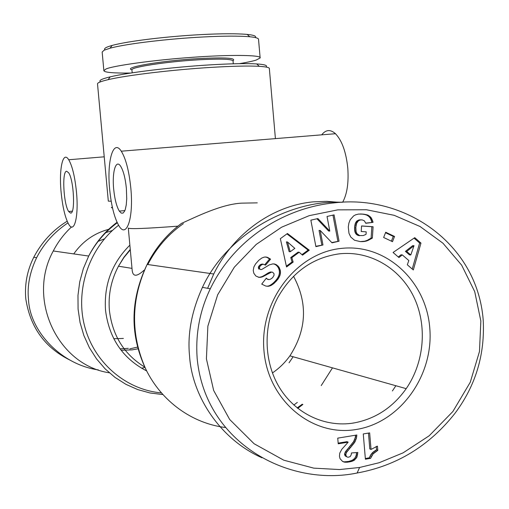 <?xml version="1.0" encoding="UTF-8"?>
<svg xmlns="http://www.w3.org/2000/svg" width="509" height="509" viewBox="0 0 509 509"><rect width="100%" height="100%" fill="white"/><g stroke="black" fill="none" stroke-linecap="round" stroke-linejoin="round"><path stroke-width="0.76" d="M255.423 37.596C256.511 36.12 253.762 35.057 247.177 34.415C236.704 33.492 221.498 33.549 201.551 34.587C169.879 36.196 129.21 40.784 112.145 45.428C105.904 47.14 103.531 48.61 105.019 49.818M239.446 63.663C247.31 62.333 252.884 61.137 256.161 60.081L260.144 57.962L258.547 39.505C258.718 38.251 255.792 37.335 249.766 36.763C238.969 35.84 223.273 35.923 202.684 37.004C169.936 38.678 127.422 43.5 110.027 48.209L103.989 50.276L102.163 52.077L103.874 70.726C104.638 72.456 113.583 73.232 130.711 73.048M359.583 467.478L339.548 469.559L313.779 468.14L283.78 460.193L254.106 443.746L229.68 419.486L213.665 390.473L206.412 358.845L207.869 326.154L217.661 294.794L234.325 267.187L256.205 244.428L281.649 227.179L309.211 215.657L337.811 209.854L366.448 209.753L394.17 215.313L420.071 226.518L443.002 243.251L461.65 265.157L474.719 291.632L480.846 321.007L479.472 351.547L470.252 382.272L452.87 411.514L429.17 435.793L403.103 452.838L379.173 462.719L359.583 467.478L357.127 473.007C288.991 487.119 205.553 443.492 197.218 358.985C195.297 334.432 199.655 311.031 210.293 288.781C234.846 237.957 285.53 207.557 334.273 202.875C403.796 194.196 476.984 242.818 483.181 319.646C485.115 354.321 475.743 385.504 455.071 413.206C429.329 445.871 396.676 465.805 357.127 473.007M61.163 192.676C58.77 169.3 62.868 150.047 68.721 159.756C72.284 165.915 74.855 176.553 76.433 191.664C78.895 216.261 74.339 234.255 68.76 224.342C65.209 217.96 62.677 207.405 61.163 192.676M70.547 213.08C75.504 214.334 73.926 180.014 68.639 172.761L66.641 171.259C61.799 171.024 63.504 204.204 68.658 211.509L70.547 213.08M275.407 138.62L269.376 68.81C269.795 67.602 266.449 66.774 259.336 66.329C248.78 65.744 232.848 66.087 211.528 67.366C172.888 69.682 126.41 75.281 108.093 79.671C100.795 81.389 97.27 82.821 97.518 83.972L108.309 201.125L111.191 201.214M121.11 350.256L132.181 349.868L137.964 348.792M109.664 189.456C106.782 161.404 113.189 138.403 121.282 151.198C125.869 158.674 129.044 170.96 130.813 188.044C133.784 217.903 126.614 238.982 118.998 225.913C114.461 218.164 111.344 206.011 109.664 189.456M342.64 202.27C347.081 194.196 348.799 182.846 347.8 168.231C346.126 152.102 342.023 140.599 335.482 133.714C330.417 129.21 325.83 129.585 321.72 134.834M265.997 67.029C267.88 65.502 264.775 64.465 256.689 63.924C246.432 63.32 230.991 63.631 210.363 64.853C172.977 67.067 128.039 72.513 110.237 76.84C101.596 78.914 98.383 80.568 100.591 81.79M129.712 348.9L137.513 347.093M126.372 188.343L126.728 198.79L126.264 204.809L125.278 209.46L124.622 211.152L123.038 213.118L121.218 213.093L119.31 211.101C116.58 206.489 114.71 199.178 113.685 189.183C111.948 172.144 115.88 158.573 120.678 166.284C123.42 170.801 125.322 178.156 126.372 188.343M207.621 288.304L213.735 273.995C233.536 233.351 272.786 205.579 313.277 201.857L326.721 201.329L340.037 202.41M180.816 223.896L181.484 223.4C196.118 216.866 221.307 204.185 241.603 203.148L257.299 202.862M233.294 63.797L233.052 61.016C232.358 59.038 220.855 58.63 198.529 59.807C166.596 61.602 130.221 67.252 131.926 69.93L132.194 72.825M233.014 60.756C236.615 57.994 225.201 57.269 198.777 58.586C161.849 60.628 122.109 67.493 131.946 69.778M395.862 385.739L392.407 390.95M353.259 422.954L352.82 423.138M97.785 241.489L104.44 238.855M123.401 338.44L113.755 338.714M356.37 429.462C312.354 437.199 268.02 400.691 263.98 350.911C259.272 301.213 296.454 252.897 341.075 248.43C385.644 243.238 426.249 280.822 429.774 328.05C433.923 375.203 400.468 422.451 356.37 429.462M339.172 253.857C312.825 257.579 292.408 272.06 277.914 297.307C262.905 325.276 263.573 361.536 279.53 387.673C295.525 413.804 325.136 427.605 353.481 423.036C375.158 419.079 392.732 407.62 406.207 388.653C424.557 362.014 427.496 324.977 413.575 296.448C399.635 267.95 369.738 250.415 339.172 253.857M71.521 226.944C64.083 233.835 58.001 241.845 53.28 250.975C26.583 299.152 57.771 365.169 109.34 372.804M112.476 230.437L105.089 232.887M120.048 348.856L128.351 348.366M144.257 270.355L143.958 270.304C136.762 276.902 132.83 276.864 132.162 270.19L128.306 228.121M108.652 229.336C94.26 233.173 82.623 241.361 73.741 253.908M67.945 222.878C54.189 232.123 43.749 243.735 36.616 257.719C29.757 272.194 27.06 286.16 28.523 299.61C29.757 330.621 60.514 364.514 98.396 369.928M141.604 368.255L144.868 367.371M67.182 221.218C52.968 229.947 41.84 241.947 33.785 257.217C27.225 270.336 24.553 284.143 25.774 298.643C30.146 327.351 45.053 347.921 70.49 360.353M260.144 57.962C262.218 54.794 227.708 54.66 192.555 57.307C154.132 59.909 111.051 66.024 105.726 69.16L103.874 70.726M261.95 457.776C219.443 438.873 192.071 395.417 189.583 356.3C187.318 334.209 191.607 311.234 202.436 287.375C228.064 231.894 292.968 199.49 341.914 202.302M287.445 233.497L309.262 250.199L302.543 255.162L299.19 252.235L291.854 257.637L293.159 262.084L286.542 266.971L280.357 238.67L287.445 233.497M358.521 214.073L363.68 214.149L367.962 215.135L370.946 217.438L372.779 221.256L373.027 222.376L365.755 223.286L364.399 220.868L362.389 219.952L360.544 219.913L358.508 220.715L356.644 223.228L355.836 227.351L356.071 231.512L356.943 233.644L359.602 235.546L363.229 235.572L366.054 234.35L366.206 231.837L361.212 231.5L361.562 225.945L373.084 226.74L372.378 238.085L366.334 241.075L360.226 241.597L354.506 240.229L350.796 237.086L348.964 233.287L348.283 227.02L348.907 223.037L350.23 219.723L353.596 215.937L355.536 214.843L358.521 214.073M420.968 243.086L413.314 269.967L407.321 264.795L408.816 260.532L402.288 254.888L398.954 257.567L393.063 252.477L414.752 237.658L420.968 243.086L419.639 243.022L414.046 238.136M385.701 232.25L394.545 236.443L392.496 241.68L383.646 237.493L385.701 232.25M317.89 218.558L329.794 231.08L327.032 216.471L334.076 214.868L339.051 241.19L332.027 242.844L320.212 230.469L322.967 244.975L315.898 246.642L310.853 220.168L317.89 218.558M255.563 263.936L258.763 260.322L261.849 258.006L264.343 257.077L266.512 257.09L270.572 259.164L265.558 265.151L262.911 264.184L260.481 265.59L259.399 267.619L259.895 269.216L260.958 269.63L261.906 269.369L269.344 264.858L272.989 263.866L275.929 264.451L278.945 267.104L280.344 270.559L280.465 273.066L279.918 275.585L278.156 278.932L273.982 283.462L270.909 285.549L268.02 286.312L265.723 286.039L261.721 284.111L266.328 278.143C267.912 280.281 270.069 280.052 272.792 277.443L274.052 275.248L273.963 273.581L272.525 272.188L271.609 272.099L261.861 277.061L259.017 277.354L255.849 276.005L253.832 273.276L253.234 270.444L253.889 266.932L255.563 263.936M346.718 456.783L348.01 457.292L350.128 456.656L351.197 454.842L351.452 452.965L357.852 452.463L356.879 457.241L354.258 460.251L351.776 461.402L347.545 462.204L344.701 462.185L342.627 461.485L340.044 458.673L339.446 456.28L339.757 453.131L341.781 449.339L348.181 442.156L338.218 443.803L337.741 438.134L356.841 434.998L356.421 438.179L354.779 442.187L346.387 452.59L345.776 454.957L346.718 456.783L345.115 455.86L346.311 456.376M369.649 432.892L371.042 449.434L377.436 446.126L377.793 450.363L373.065 453.933L370.603 458.329L365.398 459.22L363.267 433.942L369.649 432.892M301.971 254.659L308.13 250.116L309.262 250.199M308.13 250.116L286.917 233.886M286.363 266.175L292.058 261.976L293.159 262.084M292.058 261.976L290.754 257.535L291.854 257.637M290.754 257.535L298.077 252.146L299.19 252.235M359.946 241.571L361.963 241.648M360.735 241.584L363.152 241.61M361.924 241.546L364.279 241.495M363.051 241.431L365.335 241.33M364.1 241.266L366.334 241.075M365.099 241.018L367.078 240.84M365.844 240.782L368.032 240.477M366.798 240.42L369.044 240.025M367.81 239.968L368.866 239.408L370.107 239.465M368.866 239.408L369.979 238.772L371.22 238.829M369.979 238.772L371.131 238.027L372.378 238.085M371.131 238.027L371.837 226.709L373.084 226.74M371.837 226.709L361.555 225.996M359.564 235.718L358.374 235.495L359.602 235.546M358.374 235.495L357.343 235.063L358.565 235.113M357.343 235.063L356.465 234.439L357.681 234.484M356.465 234.439L355.727 233.599L356.943 233.644M355.727 233.599L356.815 233.434M355.594 233.383L355.161 232.505L356.376 232.549M355.161 232.505L354.856 231.474L356.071 231.512M354.856 231.474L354.658 230.259L355.874 230.297M354.658 230.259L354.582 228.865L355.797 228.897M354.582 228.865L354.62 227.319L355.836 227.351M354.62 227.319L355.848 227.192M354.633 227.16L354.798 225.659L356.014 225.684M354.798 225.659L355.066 224.348L356.281 224.374M355.066 224.348L355.422 223.203L356.644 223.228M355.422 223.203L355.899 222.242L357.121 222.268M355.899 222.242L356.465 221.447L357.687 221.466M356.465 221.447L357.286 220.696L358.508 220.715M357.286 220.696L359.475 220.187M358.253 220.168L360.544 219.913M359.316 219.894L361.721 219.869M365.691 223.114L373.027 222.376M371.78 222.35L371.532 221.237L372.779 221.256M371.532 221.237L371.137 220.028L372.384 220.047M371.137 220.028L370.667 218.921L371.914 218.94M370.667 218.921L370.1 217.954L371.341 217.967M370.1 217.954L369.706 217.426L370.946 217.438M369.706 217.426L368.904 216.56L370.145 216.573M368.904 216.56L367.994 215.854L369.229 215.861M367.994 215.854L366.97 215.256L368.211 215.269M366.97 215.256L367.962 215.135M366.722 215.129L365.869 214.817L367.11 214.823M365.869 214.817L364.87 214.556L366.105 214.563M364.87 214.556L363.744 214.334L364.978 214.34M363.744 214.334L362.453 214.143L363.68 214.149M362.453 214.143L361.027 214.022L362.255 214.028M361.027 214.022L360.098 213.977M412.233 269.032L419.639 243.022M398.28 256.981L400.997 254.799L402.288 254.888M391.396 241.158L393.26 236.392L394.545 236.443M393.26 236.392L385.517 232.721M316.954 218.775L328.629 231.035L329.794 231.08M315.834 246.311L322.967 244.975M321.815 244.905L319.06 230.431L320.212 230.469M331.76 242.564L339.051 241.19M337.868 241.126L332.95 215.122M258.317 277.214L260.214 277.367M259.17 277.227L260.907 277.284M259.87 277.144L261.861 277.061M260.818 276.921L262.892 276.711M261.849 276.572L263.986 276.228M262.937 276.088L264.107 275.503L265.157 275.636M264.107 275.503L265.335 274.777L266.385 274.911M265.335 274.777L267.53 273.339L268.587 273.473M267.53 273.339L268.79 272.601L269.853 272.735M268.79 272.601L270.845 272.283M269.783 272.156L271.609 272.099M270.553 271.971L272.525 272.188M268.268 279.288L265.997 278.569M266.067 286.096L268.02 286.312M266.964 286.153L269.032 286.204M267.976 286.045L269.948 285.943M268.892 285.784L270.909 285.549M269.853 285.39L270.845 284.849L271.901 285.008M270.845 284.849L271.857 284.143L272.919 284.302M271.857 284.143L272.913 283.309L273.982 283.462M272.913 283.309L274.014 282.31L275.083 282.463M274.014 282.31L275.127 281.165L276.202 281.312M275.127 281.165L276.438 281.063M275.363 280.911L276.285 279.835L277.36 279.982M276.285 279.835L277.081 278.786L278.156 278.932M277.081 278.786L277.755 277.749L278.83 277.889M277.755 277.749L278.308 276.711L279.384 276.851M278.308 276.711L278.741 275.687L279.816 275.821M278.741 275.687L279.918 275.585M278.837 275.445L279.193 274.192L280.268 274.326M279.193 274.192L279.384 272.932L280.465 273.066M279.384 272.932L279.409 271.691L280.484 271.825M279.409 271.691L279.263 270.457L280.344 270.584M279.263 270.457L280.344 270.559M279.263 270.432L278.951 269.197L280.026 269.318M278.951 269.197L278.48 268.039L279.556 268.16M278.48 268.039L277.869 266.983L278.945 267.104M277.869 266.983L277.087 266.016L278.162 266.137M277.087 266.016L276.813 265.723L277.889 265.838M276.813 265.723L275.878 264.941L276.953 265.055M275.878 264.941L274.86 264.336L275.929 264.451M274.86 264.336L273.747 263.929L274.809 264.044M259.895 269.216L260.958 269.63M258.858 269.096L258.585 268.707L259.622 268.828M258.585 268.707L258.362 267.499L259.399 267.619M258.362 267.499L258.636 266.595L259.679 266.71M258.636 266.595L259.437 265.469L260.481 265.59M259.437 265.469L260.85 265.246M259.806 265.125L260.837 264.394L261.88 264.508M260.837 264.394L262.911 264.184M261.868 264.069L263.338 264.184M264.801 264.686L269.516 259.062L270.572 259.164M269.516 259.062L268.701 258.438L269.764 258.54M268.701 258.438L267.626 257.751L268.682 257.853M267.626 257.751L266.538 257.261L267.594 257.363M266.538 257.261L265.456 256.994L266.512 257.09M355.575 435.208L355.206 437.702L353.57 441.704L345.191 452.081L344.58 454.448L345.776 454.957M344.58 454.448L345.115 455.86M344.606 453.684L345.802 454.2M345.191 452.081L346.387 452.59M345.287 451.89L346.483 452.399M345.986 450.898L347.183 451.4M347.03 449.612L348.232 450.115M349.607 446.851L350.816 447.347M350.847 445.413L352.05 445.909M351.91 444.109L353.119 444.599M352.813 442.855L354.022 443.345M353.57 441.704L354.779 442.187M354.143 440.66L355.358 441.138M354.716 439.261L355.931 439.738M355.206 437.702L356.421 438.179M355.505 436.124L356.72 436.601M338.161 443.129L346.979 441.672L348.181 442.156M342.468 461.37L343.995 462.032M342.799 461.504L344.701 462.185M343.505 461.657L346.031 462.287M344.835 461.758L346.349 461.676L347.545 462.204M346.349 461.676L348.105 461.447L349.308 461.975M348.105 461.447L350.173 461.803M348.964 461.275L350.567 460.874L351.776 461.402M350.567 460.874L351.929 460.346L353.138 460.868M351.929 460.346L353.049 459.729L354.258 460.251M353.049 459.729L353.742 459.207L354.951 459.729M353.742 459.207L354.837 458.068L356.052 458.59M354.837 458.068L355.664 456.726L356.879 457.241M355.664 456.726L356.879 457.216M355.664 456.7L356.147 455.37L357.363 455.879M356.147 455.37L356.472 453.786L357.687 454.295M356.472 453.786L356.586 452.565M368.471 433.089L369.801 448.938L371.042 449.434M365.335 458.501L369.362 457.814L370.603 458.329M369.362 457.814L370.679 458.113M369.439 457.597L370.062 456.07L371.303 456.586M370.062 456.07L370.857 454.69L372.098 455.199M370.857 454.69L371.818 453.43L373.065 453.933M371.818 453.43L372.594 452.603L373.835 453.105M372.594 452.603L373.714 451.661L374.961 452.164M373.714 451.661L375.025 450.745L376.272 451.241M375.025 450.745L376.539 449.867L377.793 450.363M376.539 449.867L376.253 446.412M286.389 241.902L289.137 251.669L290.238 251.751L294.832 248.379L287.483 241.972L286.389 241.902M405.412 251.37L409.471 254.894L410.788 254.984L414.021 245.713L412.704 245.643L405.412 251.37L406.716 251.452L410.788 254.984M272.417 372.951C279.199 368.331 285.027 362.631 289.901 355.848C306.704 329.698 307.92 303.179 293.547 276.285M287.483 241.972L290.238 251.751M414.021 245.713L406.716 251.452M146.643 370.915C122.803 358.571 109.098 338.377 105.528 310.337C103.842 284.716 111.955 262.988 129.865 245.153M144.728 367.078C124.221 354.487 112.444 335.641 109.416 310.541C108.105 294.876 111.121 280.096 118.47 266.207L123.865 257.611L130.298 249.855M293.12 356.758L289.023 362.828M147.795 264.534C156.53 247.73 168.384 234.102 183.361 223.655M297.759 408.377L302.906 404.439M321.204 385.606L332.485 367.861M162.746 394.539L150.066 392.986L137.723 389.576L125.958 384.352L115.028 377.411L105.147 368.872L96.545 358.896L89.393 347.692L83.858 335.482L80.059 322.515L78.081 309.058L77.979 295.398L79.741 281.821L83.342 268.618L88.693 256.052C95.686 242.488 105.14 231.226 117.051 222.28M161.296 392.884C125.888 389.805 94.063 362.65 84.589 326.084C75.065 289.545 89.26 247.934 118.591 225.252M112.483 207.793C110.994 207.742 110.956 207.564 112.362 207.258M128.306 228.096C129.801 229.184 146.331 228.547 177.889 226.168M297.345 402.39L293.827 405.043M181.484 223.4C167.028 234.14 155.576 247.819 147.12 264.438C130.788 299.712 130.393 334.725 145.937 369.483C161.627 401.512 192.192 423.418 225.372 427.503M266.64 273.925L267.696 274.058M267.079 286.141L268.135 286.3M348.468 448.073L349.67 448.569M247.177 34.415L249.766 36.763M104.224 156.817L68.721 159.756M121.282 151.198L335.482 133.714M256.689 63.924L259.336 66.329M124.883 210.561L119.31 211.101M53.28 250.975L88.693 256.052C95.775 242.672 105.299 231.576 117.28 222.77M130.253 249.385L123.827 257.363L118.47 266.207L131.996 268.383M68.658 211.509L72.31 211.159M110.237 76.84L108.093 79.671M213.735 273.995L147.12 264.438C129.744 300.673 129.642 336.271 146.808 371.239M302.27 404.203L297.18 407.919M33.785 257.217L36.616 257.719M112.145 45.428L110.027 48.209M210.293 288.781L202.436 287.375M406.207 388.653L289.901 355.848"/></g></svg>
